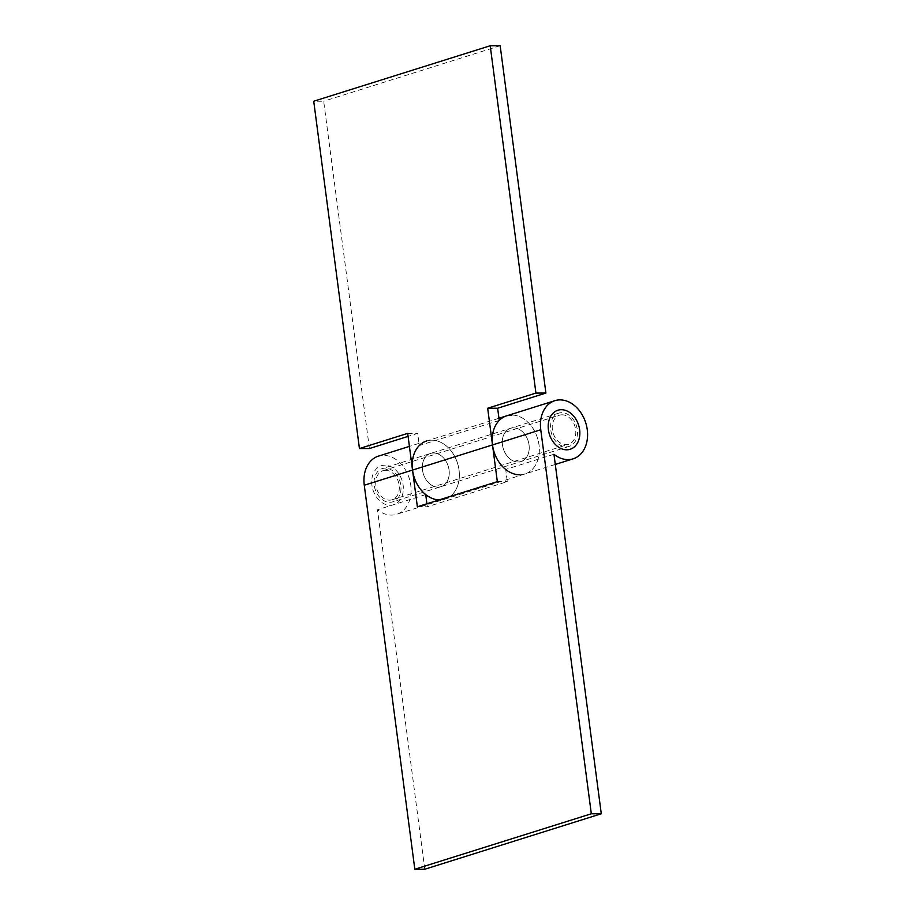 <?xml version="1.0" encoding="UTF-8"?>
<svg xmlns="http://www.w3.org/2000/svg" width="915" height="915" viewBox="0 0 915 915"><rect width="100%" height="100%" fill="white"/><g stroke="black" fill="none" stroke-linecap="round" stroke-linejoin="round"><path stroke-width="0.69" stroke-dasharray="4.58 3.43" d="M385.558 470.287A15.235 11.392 72.6 0 0 382.962 470.687A15.235 11.392 72.6 0 0 376.202 486.952A15.235 11.392 72.6 0 0 389.493 500.162A15.235 11.392 72.6 0 0 392.1 499.762A15.235 11.392 72.6 0 0 398.849 483.497A15.235 11.392 72.6 0 0 385.558 470.287M562.05 414.815A15.235 11.392 72.6 0 0 559.454 415.216A15.235 11.392 72.6 0 0 552.694 431.48A15.235 11.392 72.6 0 0 565.985 444.69A15.235 11.392 72.6 0 0 568.592 444.29A15.235 11.392 72.6 0 0 575.341 428.026A15.235 11.392 72.6 0 0 562.05 414.815M390.167 505.274A20.462 15.303 72.6 0 0 403.138 485.213A20.462 15.303 72.6 0 0 384.883 465.175A20.462 15.303 72.6 0 0 371.913 485.236A20.462 15.303 72.6 0 0 390.167 505.274M513.509 427.854A17.419 13.027 72.6 0 0 510.536 428.312A17.419 13.027 72.6 0 0 502.815 446.886A17.419 13.027 72.6 0 0 518.004 461.984A17.419 13.027 72.6 0 0 520.978 461.537A17.419 13.027 72.6 0 0 528.698 442.952A17.419 13.027 72.6 0 0 513.509 427.854A17.419 13.027 -107.4 0 1 528.698 442.952A17.419 13.027 -107.4 0 1 520.978 461.537A17.419 13.027 -107.4 0 1 518.004 461.984A17.419 13.027 -107.4 0 1 502.815 446.886A17.419 13.027 -107.4 0 1 510.536 428.312A17.419 13.027 -107.4 0 1 513.509 427.854M561.776 412.688A17.419 13.027 72.6 0 0 558.791 413.134A17.419 13.027 72.6 0 0 551.07 431.72A17.419 13.027 72.6 0 0 566.259 446.817A17.419 13.027 72.6 0 0 569.244 446.371A17.419 13.027 72.6 0 0 576.965 427.785A17.419 13.027 72.6 0 0 561.776 412.688M553.952 454.275L505.698 469.441A30.481 22.795 72.6 0 0 519.686 474.794A30.481 22.795 72.6 0 0 524.901 473.993A30.481 22.795 72.6 0 0 538.409 441.476A30.481 22.795 72.6 0 0 511.828 415.055A30.481 22.795 72.6 0 0 506.624 415.845M385.284 468.16A17.419 13.027 72.6 0 0 382.298 468.606A17.419 13.027 72.6 0 0 374.578 487.192A17.419 13.027 72.6 0 0 389.767 502.289A17.419 13.027 72.6 0 0 392.752 501.843A17.419 13.027 72.6 0 0 400.473 483.257A17.419 13.027 72.6 0 0 385.284 468.16M438.033 487.123A17.419 13.027 -107.4 0 1 422.844 472.026A17.419 13.027 -107.4 0 1 430.565 453.44A17.419 13.027 -107.4 0 1 433.538 452.994A17.419 13.027 -107.4 0 1 448.727 468.091A17.419 13.027 -107.4 0 1 441.007 486.677A17.419 13.027 -107.4 0 1 438.033 487.123A17.419 13.027 72.6 0 0 441.007 486.677A17.419 13.027 72.6 0 0 448.727 468.091A17.419 13.027 72.6 0 0 433.538 452.994A17.419 13.027 72.6 0 0 430.565 453.44A17.419 13.027 72.6 0 0 422.844 472.026A17.419 13.027 72.6 0 0 438.033 487.123M431.857 440.195A30.481 22.795 -107.4 0 1 458.438 466.616A30.481 22.795 -107.4 0 1 444.919 499.132A30.481 22.795 -107.4 0 1 439.715 499.922A30.481 22.795 -107.4 0 1 439.154 499.922A30.481 22.795 72.6 0 0 439.715 499.922A30.481 22.795 72.6 0 0 444.919 499.132A30.481 22.795 72.6 0 0 458.438 466.616A30.481 22.795 72.6 0 0 431.857 440.195A30.481 22.795 72.6 0 0 426.642 440.984A30.481 22.795 -107.4 0 1 431.857 440.195M425.727 494.58L377.46 509.747A30.481 22.795 72.6 0 0 391.46 515.088A30.481 22.795 72.6 0 0 396.664 514.299A30.481 22.795 72.6 0 0 410.172 481.782A30.481 22.795 72.6 0 0 383.591 455.361A30.481 22.795 72.6 0 0 378.387 456.15M424.789 869.239L377.46 509.747M426.928 503.753L427.328 506.761L507.299 481.622L505.698 469.441M497.337 481.633L507.299 481.622M417.366 506.761L427.328 506.761M511.828 415.055A30.481 22.795 -107.4 0 1 538.409 441.476A30.481 22.795 -107.4 0 1 524.901 473.993A30.481 22.795 -107.4 0 1 519.686 474.794M498.961 418.258L426.642 440.984A30.481 22.795 72.6 0 0 419.264 445.559L417.663 433.367L408.09 436.375M499.247 420.42L419.264 445.559M369.408 448.544L323.681 101.222L313.719 101.233M500.173 45.75L323.681 101.222M407.701 433.378L417.663 433.367M382.962 470.687L559.454 415.216M392.1 499.762L568.592 444.29M558.791 413.134L382.298 468.606M555.291 464.443L396.664 514.299M426.642 440.984L409.417 446.394M569.244 446.371L392.752 501.843"/><path stroke-width="1.37" d="M566.659 449.803A20.462 15.303 72.6 0 0 579.63 429.741A20.462 15.303 72.6 0 0 561.375 409.703A20.462 15.303 72.6 0 0 548.405 429.764A20.462 15.303 72.6 0 0 566.659 449.803M567.952 459.616A30.481 22.795 72.6 0 0 573.156 458.827A30.481 22.795 72.6 0 0 586.664 426.31A30.481 22.795 72.6 0 0 560.083 399.889A30.481 22.795 72.6 0 0 554.879 400.678A30.481 22.795 72.6 0 0 540.765 429.764L591.319 813.778L601.281 813.767L553.952 454.275A30.481 22.795 72.6 0 0 567.952 459.616M545.9 393.061L500.173 45.75L490.211 45.761L535.927 393.073L545.9 393.061L497.634 408.239L499.247 420.42A30.481 22.795 -107.4 0 1 506.624 415.845A30.481 22.795 72.6 0 0 492.499 444.93L497.337 481.633L417.366 506.761L412.528 470.07A30.481 22.795 -107.4 0 1 426.642 440.984M409.417 446.394L378.387 456.15A30.481 22.795 72.6 0 0 364.273 485.236L414.827 869.25L424.789 869.239L601.281 813.767M490.211 45.761L313.719 101.233L359.435 448.544L407.701 433.378L412.528 470.07A30.481 22.795 72.6 0 0 439.154 499.922A30.481 22.795 -107.4 0 1 425.727 494.58L426.928 503.753M591.319 813.778L414.827 869.25M554.879 400.678L506.624 415.845A30.481 22.795 -107.4 0 1 511.828 415.055M359.435 448.544L369.408 448.544L408.09 436.375M519.686 474.794A30.481 22.795 -107.4 0 1 492.499 444.93L487.672 408.239L535.927 393.073M487.672 408.239L497.634 408.239M540.765 429.764L364.273 485.236M573.156 458.827L555.291 464.443M506.624 415.845L498.961 418.258"/></g></svg>
